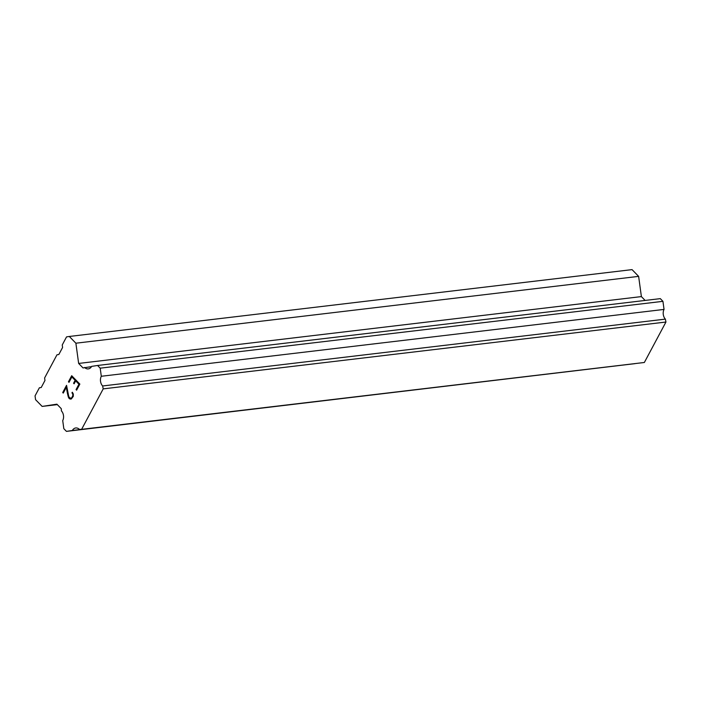 <?xml version="1.0" encoding="UTF-8"?>
<svg xmlns="http://www.w3.org/2000/svg" width="701" height="701" viewBox="0 0 701 701"><rect width="100%" height="100%" fill="white"/><g stroke="black" fill="none" stroke-linecap="round" stroke-linejoin="round"><path stroke-width="1.05" d="M78.933 384.227L75.673 380.871L78.95 384.218L76.085 389.598L76.619 390.142L76.067 389.598L78.933 384.227M75.673 380.871L74.113 383.806L73.57 383.245L74.113 383.789M73.57 383.245L75.147 380.31L73.579 383.245M75.13 380.319L71.87 376.963L75.147 380.31M71.87 376.963L68.996 382.343L68.453 381.782L69.005 382.325M68.453 381.782L71.695 375.71L79.853 384.087L76.611 390.159M71.704 375.718L68.47 381.782M72.317 392.227L71.949 392.928L72.308 392.218L73.325 394.032L73.29 396.38L71.283 399L69.539 398.79L70.617 399.106M69.539 398.79L68.733 397.966L69.557 398.79M68.733 397.966L68.225 396.661L68.751 397.966M68.225 396.661L67.48 393.603L68.242 396.661M67.48 393.603L66.306 387.373L67.498 393.603M66.306 387.373L63.256 393.095L62.713 392.534L63.265 393.077M72.378 393.384L72.86 394.584L72.378 393.384M72.843 394.584L72.729 395.872L72.843 394.584M72.72 395.872L71.721 397.765L72.72 395.872M71.704 397.765L70.854 398.326L71.704 397.765M62.713 392.534L66.551 385.34L68.68 396.074L69.171 397.309L70.854 398.326M66.56 385.357L62.731 392.534M84.593 367.447A7.036 5.144 83.2 0 0 88.273 368.892A7.036 5.144 83.2 0 0 91.665 366.378L97.57 365.475L100.199 368.174L101.303 376.271A7.036 5.144 83.2 0 0 102.626 385.971L103.205 388.88L81.614 429.336L79.432 429.415A7.036 5.144 83.2 0 0 75.743 427.969A7.036 5.144 83.2 0 0 72.352 430.484L66.446 431.378L63.826 428.679L62.722 420.591A7.045 5.144 83.2 0 0 61.399 410.891L61.276 408.674L56.895 404.179L42.139 406.414L35.567 399.675L35.05 395.881L39.361 387.802L41.21 387.522L44.96 380.494L44.61 377.97L56.983 354.794L58.831 354.513L62.582 347.494L62.24 344.962L66.551 336.883L69.32 336.462L75.883 343.21L78.643 363.442L83.025 367.937L91.516 366.623M645.13 300.44L641.389 296.593L638.629 276.369L632.057 269.622L69.32 336.462M81.614 429.336L644.35 362.487L665.95 322.031L665.372 319.121A7.036 5.144 83.2 0 1 664.049 309.421L662.936 301.334L660.316 298.635L97.57 365.475M66.446 431.378L635.097 363.635A7.036 5.144 83.2 0 1 635.132 363.582M42.139 406.414L57.324 404.617M72.352 430.484L635.097 363.635M103.205 388.88L665.95 322.031M102.626 385.971L665.372 319.121M101.303 376.271L664.049 309.421M100.199 368.174L662.936 301.334M78.643 363.442L641.389 296.593M75.883 343.21L638.629 276.369"/></g></svg>
